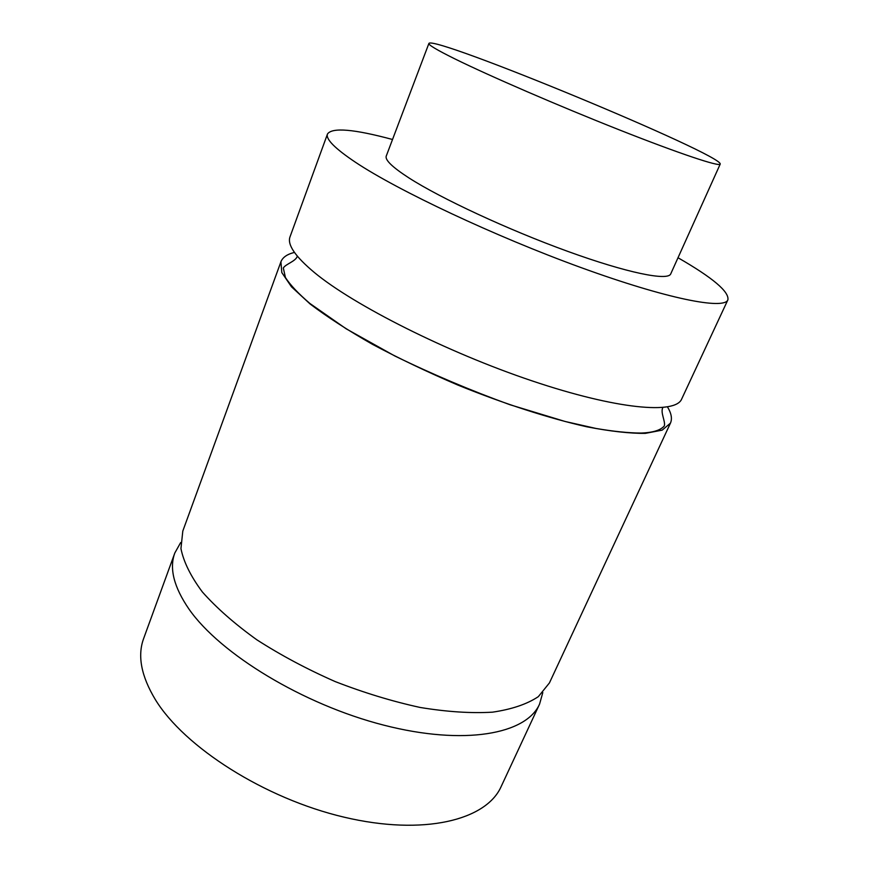 <?xml version="1.0" encoding="UTF-8"?>
<svg xmlns="http://www.w3.org/2000/svg" width="869" height="869" viewBox="0 0 869 869"><rect width="100%" height="100%" fill="white"/><g stroke="black" fill="none" stroke-linecap="round" stroke-linejoin="round"><path stroke-width="1.3" d="M327.494 133.978L290.029 236.813C287.063 244.58 295.188 256.485 314.415 272.551C353.737 305.193 447.122 352.336 531.991 380.85C616.99 409.484 675.528 414.459 681.676 399.034L727.896 299.827C724.235 310.005 667.066 298.925 580.774 267.489C494.635 236.162 397.709 190.452 355.497 162.286C334.847 148.447 325.517 139.007 327.494 133.978C332.208 127.254 353.889 129.09 392.527 139.496M667.501 406.953C671.4 413.351 672.378 418.76 670.433 423.17L662.178 430.144L645.309 433.37C629.851 433.522 610.364 431.339 586.836 426.798C549.132 418.304 504.009 403.781 458.017 385.13C427.602 372.106 399.077 358.506 372.453 344.32C347.698 330.198 326.918 316.761 310.135 304.009L291.473 286.803L281.817 272.594L280.915 261.819C282.664 257.333 287.172 254.193 294.461 252.423M280.915 261.819L182.805 531.057L180.948 548.611C183.62 561.906 190.756 576.364 202.368 591.974C216.566 607.974 234.706 623.899 256.811 639.78C280.806 655.204 306.953 669.141 335.217 681.589C364.013 692.778 392.343 701.402 420.227 707.475C447.079 711.874 471.183 713.438 492.527 712.167C511.776 709.332 527.048 704.162 538.335 696.645L549.436 682.915L670.433 423.17M542.81 692.55L539.584 704.064C526.473 734.109 464.6 745.928 383.805 725.159C303.096 704.563 220.096 653.89 189.007 609.136C173.854 587.075 169.118 568.348 174.821 552.977L180.676 542.549M174.821 552.977L143.657 638.487C137.302 655.704 141.191 676.06 155.323 699.556C184.337 747.166 264.665 798.557 344.189 817.197C423.79 836.032 486.347 820.162 501.152 786.564L539.584 704.064M454.65 58.777C436.933 49.989 428.352 44.884 428.895 43.45C432.849 34.673 723.616 155.117 720.205 164.111C719.521 166.967 679.982 153.846 619.499 129.948C559.136 106.094 488.834 75.668 454.65 58.777M720.205 164.111L670.738 273.876C668.033 281.143 627.364 273.018 567.761 251.38C508.256 229.818 440.583 198.306 408.788 177.83C392.321 167.152 384.815 159.885 386.26 156.04L428.895 43.45M678.016 257.745C712.699 277.711 729.319 291.745 727.896 299.827M662.841 407.561C660.201 412.558 665.545 421.107 664.361 425.853C660.712 430.242 652.923 432.653 640.985 433.066C628.493 432.99 613.449 431.448 595.862 428.428L565.067 421.465L509.929 404.715C470.335 390.333 431.936 374.083 394.743 355.942L346.22 328.84L309.885 303.466C298.425 293.646 290.268 284.999 285.434 277.537L283.316 268.01C285.662 263.98 295.927 261.297 297.317 256.159"/></g></svg>
